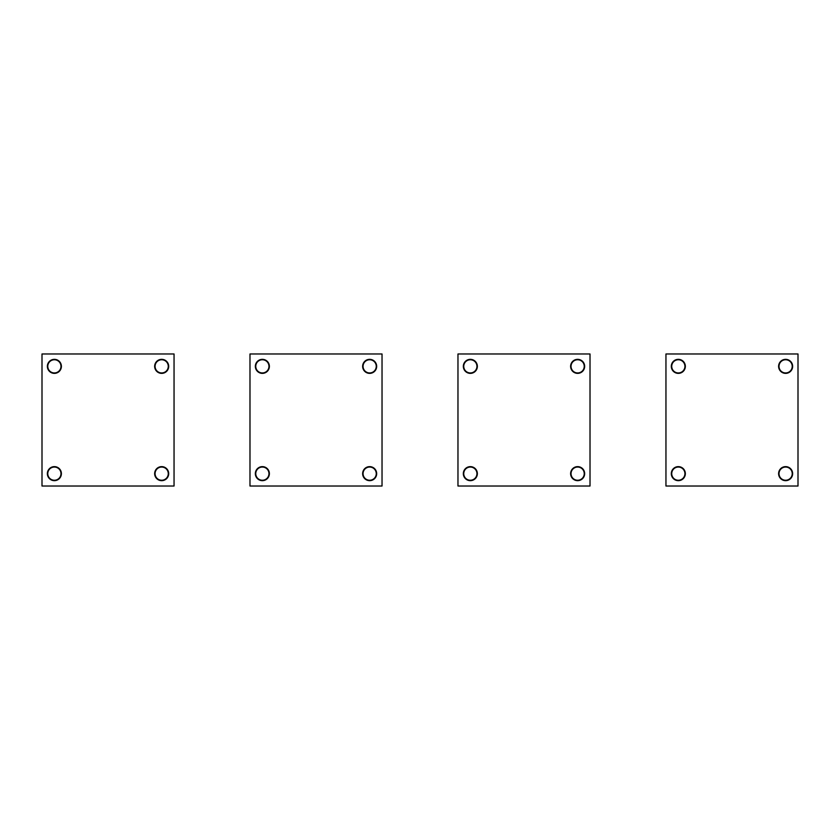 <?xml version="1.0" encoding="UTF-8"?>
<svg xmlns="http://www.w3.org/2000/svg" width="840" height="840" viewBox="0 0 840 840"><rect width="100%" height="100%" fill="white"/><g stroke="black" fill="none" stroke-linecap="round" stroke-linejoin="round"><path stroke-width="1.26" d="M382.032 486.024L249.984 486.024L249.984 353.976L382.032 353.976L382.032 486.024M269.377 473.644A7.014 7.014 0 0 1 262.363 480.659A7.014 7.014 0 0 1 255.35 473.644A7.014 7.014 0 0 1 262.363 466.631A7.014 7.014 0 0 1 269.377 473.644M269.377 366.356A7.014 7.014 0 0 1 262.363 373.37A7.014 7.014 0 0 1 255.35 366.356A7.014 7.014 0 0 1 262.363 359.342A7.014 7.014 0 0 1 269.377 366.356M362.639 473.644A7.014 7.014 0 0 1 369.653 466.631A7.014 7.014 0 0 1 376.667 473.644A7.014 7.014 0 0 1 369.653 480.659A7.014 7.014 0 0 1 362.639 473.644M362.639 366.356A7.014 7.014 0 0 1 369.653 359.342A7.014 7.014 0 0 1 376.667 366.356A7.014 7.014 0 0 1 369.653 373.37A7.014 7.014 0 0 1 362.639 366.356M590.016 486.024L457.968 486.024L457.968 353.976L590.016 353.976L590.016 486.024M477.362 473.644A7.014 7.014 0 0 1 470.348 480.659A7.014 7.014 0 0 1 463.334 473.644A7.014 7.014 0 0 1 470.348 466.631A7.014 7.014 0 0 1 477.362 473.644M477.362 366.356A7.014 7.014 0 0 1 470.348 373.37A7.014 7.014 0 0 1 463.334 366.356A7.014 7.014 0 0 1 470.348 359.342A7.014 7.014 0 0 1 477.362 366.356M570.623 473.644A7.014 7.014 0 0 1 577.637 466.631A7.014 7.014 0 0 1 584.65 473.644A7.014 7.014 0 0 1 577.637 480.659A7.014 7.014 0 0 1 570.623 473.644M570.623 366.356A7.014 7.014 0 0 1 577.637 359.342A7.014 7.014 0 0 1 584.65 366.356A7.014 7.014 0 0 1 577.637 373.37A7.014 7.014 0 0 1 570.623 366.356M174.048 486.024L42 486.024L42 353.976L174.048 353.976L174.048 486.024M61.394 473.644A7.014 7.014 0 0 1 54.38 480.659A7.014 7.014 0 0 1 47.366 473.644A7.014 7.014 0 0 1 54.38 466.631A7.014 7.014 0 0 1 61.394 473.644M61.394 366.356A7.014 7.014 0 0 1 54.38 373.37A7.014 7.014 0 0 1 47.366 366.356A7.014 7.014 0 0 1 54.38 359.342A7.014 7.014 0 0 1 61.394 366.356M154.654 473.644A7.014 7.014 0 0 1 161.668 466.631A7.014 7.014 0 0 1 168.693 473.644A7.014 7.014 0 0 1 161.668 480.659A7.014 7.014 0 0 1 154.654 473.644M154.654 366.356A7.014 7.014 0 0 1 161.668 359.342A7.014 7.014 0 0 1 168.693 366.356A7.014 7.014 0 0 1 161.668 373.37A7.014 7.014 0 0 1 154.654 366.356M61.152 473.644A6.773 6.773 0 0 0 54.38 466.882A6.773 6.773 0 0 0 47.607 473.644A6.773 6.773 0 0 0 54.38 480.417A6.773 6.773 0 0 0 61.152 473.644M168.441 473.644A6.773 6.773 0 0 0 161.668 466.882A6.773 6.773 0 0 0 154.906 473.644A6.773 6.773 0 0 0 161.668 480.417A6.773 6.773 0 0 0 168.441 473.644M61.152 366.356A6.773 6.773 0 0 0 54.38 359.583A6.773 6.773 0 0 0 47.607 366.356A6.773 6.773 0 0 0 54.38 373.118A6.773 6.773 0 0 0 61.152 366.356M168.441 366.356A6.773 6.773 0 0 0 161.668 359.583A6.773 6.773 0 0 0 154.906 366.356A6.773 6.773 0 0 0 161.668 373.118A6.773 6.773 0 0 0 168.441 366.356M60.984 473.792A6.605 6.605 0 0 0 54.526 467.05A6.605 6.605 0 0 0 47.775 473.498A6.605 6.605 0 0 0 54.233 480.249A6.605 6.605 0 0 0 60.984 473.792M168.273 473.792A6.605 6.605 0 0 0 161.816 467.05A6.605 6.605 0 0 0 155.075 473.498A6.605 6.605 0 0 0 161.522 480.249A6.605 6.605 0 0 0 168.273 473.792M60.984 366.503A6.605 6.605 0 0 0 54.526 359.751A6.605 6.605 0 0 0 47.775 366.209A6.605 6.605 0 0 0 54.233 372.95A6.605 6.605 0 0 0 60.984 366.503M168.273 366.503A6.605 6.605 0 0 0 161.816 359.751A6.605 6.605 0 0 0 155.075 366.209A6.605 6.605 0 0 0 161.522 372.95A6.605 6.605 0 0 0 168.273 366.503M269.125 473.644A6.773 6.773 0 0 0 262.363 466.882A6.773 6.773 0 0 0 255.591 473.644A6.773 6.773 0 0 0 262.363 480.417A6.773 6.773 0 0 0 269.125 473.644M376.425 473.644A6.773 6.773 0 0 0 369.653 466.882A6.773 6.773 0 0 0 362.891 473.644A6.773 6.773 0 0 0 369.653 480.417A6.773 6.773 0 0 0 376.425 473.644M269.125 366.356A6.773 6.773 0 0 0 262.363 359.583A6.773 6.773 0 0 0 255.591 366.356A6.773 6.773 0 0 0 262.363 373.118A6.773 6.773 0 0 0 269.125 366.356M376.425 366.356A6.773 6.773 0 0 0 369.653 359.583A6.773 6.773 0 0 0 362.891 366.356A6.773 6.773 0 0 0 369.653 373.118A6.773 6.773 0 0 0 376.425 366.356M268.968 473.792A6.605 6.605 0 0 0 262.51 467.05A6.605 6.605 0 0 0 255.759 473.498A6.605 6.605 0 0 0 262.216 480.249A6.605 6.605 0 0 0 268.968 473.792M376.257 473.792A6.605 6.605 0 0 0 369.8 467.05A6.605 6.605 0 0 0 363.058 473.498A6.605 6.605 0 0 0 369.506 480.249A6.605 6.605 0 0 0 376.257 473.792M268.968 366.503A6.605 6.605 0 0 0 262.51 359.751A6.605 6.605 0 0 0 255.759 366.209A6.605 6.605 0 0 0 262.216 372.95A6.605 6.605 0 0 0 268.968 366.503M376.257 366.503A6.605 6.605 0 0 0 369.8 359.751A6.605 6.605 0 0 0 363.058 366.209A6.605 6.605 0 0 0 369.506 372.95A6.605 6.605 0 0 0 376.257 366.503M477.11 473.644A6.773 6.773 0 0 0 470.348 466.882A6.773 6.773 0 0 0 463.575 473.644A6.773 6.773 0 0 0 470.348 480.417A6.773 6.773 0 0 0 477.11 473.644M584.409 473.644A6.773 6.773 0 0 0 577.637 466.882A6.773 6.773 0 0 0 570.875 473.644A6.773 6.773 0 0 0 577.637 480.417A6.773 6.773 0 0 0 584.409 473.644M477.11 366.356A6.773 6.773 0 0 0 470.348 359.583A6.773 6.773 0 0 0 463.575 366.356A6.773 6.773 0 0 0 470.348 373.118A6.773 6.773 0 0 0 477.11 366.356M584.409 366.356A6.773 6.773 0 0 0 577.637 359.583A6.773 6.773 0 0 0 570.875 366.356A6.773 6.773 0 0 0 577.637 373.118A6.773 6.773 0 0 0 584.409 366.356M476.942 473.792A6.605 6.605 0 0 0 470.495 467.05A6.605 6.605 0 0 0 463.743 473.498A6.605 6.605 0 0 0 470.201 480.249A6.605 6.605 0 0 0 476.942 473.792M584.241 473.792A6.605 6.605 0 0 0 577.784 467.05A6.605 6.605 0 0 0 571.032 473.498A6.605 6.605 0 0 0 577.49 480.249A6.605 6.605 0 0 0 584.241 473.792M476.942 366.503A6.605 6.605 0 0 0 470.495 359.751A6.605 6.605 0 0 0 463.743 366.209A6.605 6.605 0 0 0 470.201 372.95A6.605 6.605 0 0 0 476.942 366.503M584.241 366.503A6.605 6.605 0 0 0 577.784 359.751A6.605 6.605 0 0 0 571.032 366.209A6.605 6.605 0 0 0 577.49 372.95A6.605 6.605 0 0 0 584.241 366.503M798 486.024L665.952 486.024L665.952 353.976L798 353.976L798 486.024M685.346 473.644A7.014 7.014 0 0 1 678.332 480.659A7.014 7.014 0 0 1 671.307 473.644A7.014 7.014 0 0 1 678.332 466.631A7.014 7.014 0 0 1 685.346 473.644M685.346 366.356A7.014 7.014 0 0 1 678.332 373.37A7.014 7.014 0 0 1 671.307 366.356A7.014 7.014 0 0 1 678.332 359.342A7.014 7.014 0 0 1 685.346 366.356M778.606 473.644A7.014 7.014 0 0 1 785.621 466.631A7.014 7.014 0 0 1 792.635 473.644A7.014 7.014 0 0 1 785.621 480.659A7.014 7.014 0 0 1 778.606 473.644M778.606 366.356A7.014 7.014 0 0 1 785.621 359.342A7.014 7.014 0 0 1 792.635 366.356A7.014 7.014 0 0 1 785.621 373.37A7.014 7.014 0 0 1 778.606 366.356M792.225 366.503A6.605 6.605 0 0 0 785.768 359.751A6.605 6.605 0 0 0 779.016 366.209A6.605 6.605 0 0 0 785.474 372.95A6.605 6.605 0 0 0 792.225 366.503M792.225 473.792A6.605 6.605 0 0 0 785.768 467.05A6.605 6.605 0 0 0 779.016 473.498A6.605 6.605 0 0 0 785.474 480.249A6.605 6.605 0 0 0 792.225 473.792M684.925 366.503A6.605 6.605 0 0 0 678.478 359.751A6.605 6.605 0 0 0 671.727 366.209A6.605 6.605 0 0 0 678.185 372.95A6.605 6.605 0 0 0 684.925 366.503M684.925 473.792A6.605 6.605 0 0 0 678.478 467.05A6.605 6.605 0 0 0 671.727 473.498A6.605 6.605 0 0 0 678.185 480.249A6.605 6.605 0 0 0 684.925 473.792M792.393 366.356A6.773 6.773 0 0 0 785.621 359.583A6.773 6.773 0 0 0 778.848 366.356A6.773 6.773 0 0 0 785.621 373.118A6.773 6.773 0 0 0 792.393 366.356M792.393 473.644A6.773 6.773 0 0 0 785.621 466.882A6.773 6.773 0 0 0 778.848 473.644A6.773 6.773 0 0 0 785.621 480.417A6.773 6.773 0 0 0 792.393 473.644M685.094 366.356A6.773 6.773 0 0 0 678.332 359.583A6.773 6.773 0 0 0 671.559 366.356A6.773 6.773 0 0 0 678.332 373.118A6.773 6.773 0 0 0 685.094 366.356M685.094 473.644A6.773 6.773 0 0 0 678.332 466.882A6.773 6.773 0 0 0 671.559 473.644A6.773 6.773 0 0 0 678.332 480.417A6.773 6.773 0 0 0 685.094 473.644"/></g></svg>
